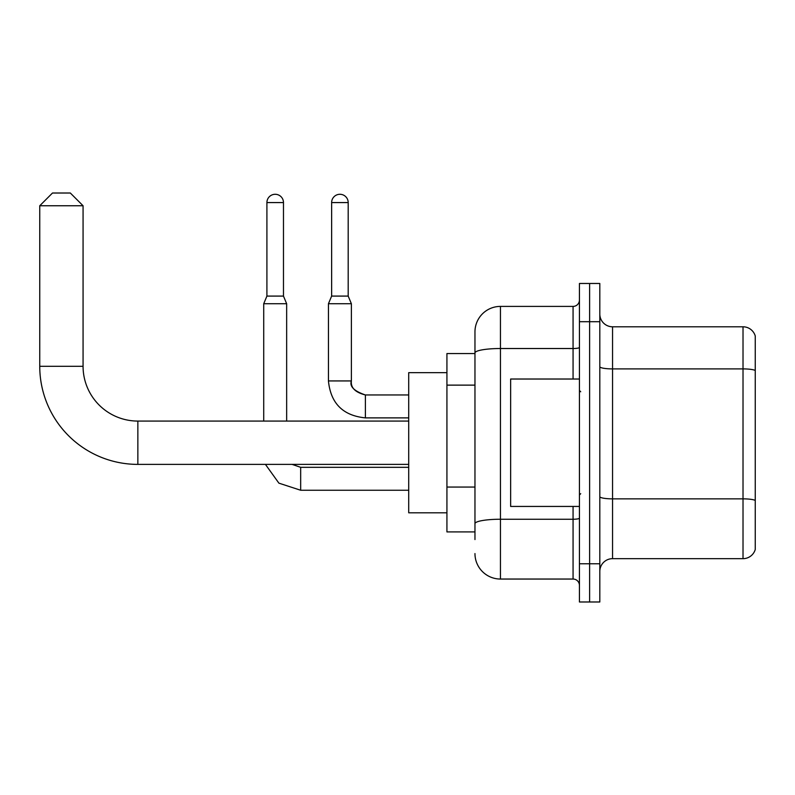 <?xml version="1.0" encoding="UTF-8"?>
<svg xmlns="http://www.w3.org/2000/svg" width="795" height="795" viewBox="0 0 795 795"><rect width="100%" height="100%" fill="white"/><g stroke="black" fill="none" stroke-linecap="round" stroke-linejoin="round"><path stroke-width="1.19" d="M474.963 539.557L474.963 352.94L474.963 353.546L446.929 353.546L446.929 531.915L474.963 531.915M579.436 563.764L579.436 601.984L589.622 601.984L589.622 563.764L589.622 601.984L599.818 601.984L599.818 563.764L589.622 563.764L589.622 321.697L589.622 563.764L579.436 563.764L579.436 321.697L589.622 321.697L589.622 283.477L589.622 321.697L599.818 321.697L599.818 563.764M599.818 321.697L599.818 283.477L579.436 283.477L579.436 321.697M573.066 379.026L573.066 348.518L500.443 348.518A25.48 4.422 180 0 0 474.963 352.94L474.963 331.883A25.48 25.48 0 0 1 500.443 306.403L500.443 579.048L573.066 579.048L573.066 506.435M500.443 306.403L573.066 306.403A6.37 6.37 0 0 0 579.436 300.033M474.963 528.089L474.963 523.667A25.48 4.422 180 0 1 500.443 519.244L573.066 519.244A6.37 1.103 0 0 0 579.436 518.131M474.963 331.883L474.963 345.904M579.436 585.418A6.37 6.37 0 0 0 573.066 579.048M500.443 579.048A25.48 25.48 0 0 1 474.963 553.568M599.818 571.406A12.74 12.74 0 0 1 612.557 558.666L743.017 558.666L743.017 326.795L612.557 326.795A12.74 12.74 0 0 1 599.818 314.055A12.74 12.74 0 0 0 612.557 326.795L612.557 558.666M755.25 335.967A12.74 12.74 0 0 0 743.017 326.795A12.74 12.74 0 0 1 755.25 335.967L755.25 549.494A12.74 12.74 0 0 1 743.017 558.666M755.25 370.669L755.25 500.453A12.74 2.216 180 0 0 743.017 498.853L612.557 498.853A12.74 2.216 -0 0 1 599.818 496.646M408.709 464.389L137.853 464.389A98.103 98.103 0 0 1 39.75 366.286L39.75 205.756L52.49 193.016L70.328 193.016L83.068 205.756L39.75 205.756M137.853 464.389L137.853 421.072A54.785 54.785 0 0 1 83.068 366.286L83.068 205.756M446.929 372.656L408.709 372.656L408.709 512.805L446.929 512.805M283.477 296.088L266.911 296.088L266.911 202.576A8.278 8.278 0 0 1 275.189 194.288A8.278 8.278 0 0 1 283.477 202.576L283.477 296.088L286.657 303.73L286.657 421.072M263.721 421.072L263.721 303.73L286.657 303.73M348.19 296.088L331.634 296.088L331.634 202.576A8.278 8.278 0 0 1 339.912 194.288A8.278 8.278 0 0 1 348.19 202.576L348.19 296.088L351.38 303.73L328.444 303.73L328.444 380.934L351.36 380.934M579.436 379.026L510.638 379.026L510.638 506.435L579.436 506.435M474.963 385.128L446.929 385.128M474.963 487.057L446.929 487.057M579.436 347.415A6.37 1.103 0 0 1 573.066 348.518L573.066 306.403M755.25 370.5A12.74 2.216 180 0 0 743.017 368.9L612.557 368.9A12.74 2.216 0 0 1 599.818 366.694M39.75 366.286L83.068 366.286M300.669 467.341L300.669 490.247L278.896 483.151L265.431 464.389L278.896 483.151L300.669 490.247L278.896 483.151L265.431 464.389L278.896 483.151L300.669 490.247L278.896 483.151L265.431 464.389L278.896 483.151L300.669 490.247L278.896 483.151L265.431 464.389L278.896 483.151L300.669 490.247L278.896 483.151L265.431 464.389L278.896 483.151L300.669 490.247L278.896 483.151L265.431 464.389L278.896 483.151L300.669 490.247L278.896 483.151L265.431 464.389M266.911 202.576L283.477 202.576M408.709 417.882L365.392 417.882C342.983 415.666 330.66 403.353 328.444 380.934C330.66 403.353 342.983 415.666 365.392 417.882C342.983 415.666 330.66 403.353 328.444 380.934C330.66 403.353 342.983 415.666 365.392 417.882C342.983 415.666 330.66 403.353 328.444 380.934C330.66 403.353 342.983 415.666 365.392 417.882C342.983 415.666 330.66 403.353 328.444 380.934C330.66 403.353 342.983 415.666 365.392 417.882C342.983 415.666 330.66 403.353 328.444 380.934C330.66 403.353 342.983 415.666 365.392 417.882C342.983 415.666 330.66 403.353 328.444 380.934C330.66 403.353 342.983 415.666 365.392 417.882L365.392 394.956C355.276 392.402 350.605 387.731 351.38 380.934C350.605 387.731 355.276 392.402 365.392 394.956C355.276 392.402 350.605 387.731 351.38 380.934C350.605 387.731 355.276 392.402 365.392 394.956C355.276 392.402 350.605 387.731 351.38 380.934C350.605 387.731 355.276 392.402 365.392 394.956C355.276 392.402 350.605 387.731 351.38 380.934C350.605 387.731 355.276 392.402 365.392 394.956C355.276 392.402 350.605 387.731 351.38 380.934C350.605 387.731 355.276 392.402 365.392 394.956C355.276 392.402 350.605 387.731 351.38 380.934L351.38 303.73M331.634 202.576L348.19 202.576M408.709 421.072L137.853 421.072M292.093 464.389L300.669 467.321L292.093 464.389L300.669 467.321L292.093 464.389L300.669 467.321L292.093 464.389L300.669 467.321L292.093 464.389L300.669 467.321L292.093 464.389L300.669 467.321L292.093 464.389L300.669 467.321L408.709 467.321M408.709 490.247L300.669 490.247M266.911 296.088L263.721 303.73M351.38 380.934C349.412 386.44 354.083 391.11 365.392 394.956L408.709 394.956M331.634 296.088L328.444 303.73M580.708 391.766L579.436 390.494M580.708 493.685L579.436 494.967"/></g></svg>
